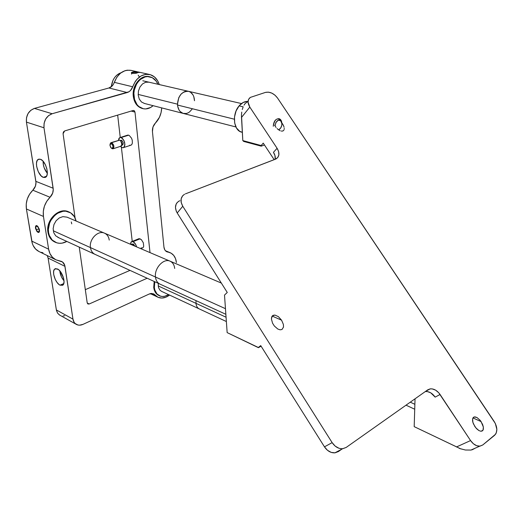 <?xml version="1.0" encoding="UTF-8"?>
<svg xmlns="http://www.w3.org/2000/svg" width="523" height="523" viewBox="0 0 523 523"><rect width="100%" height="100%" fill="white"/><g stroke="black" fill="none" stroke-linecap="round" stroke-linejoin="round"><path stroke-width="0.78" d="M242.345 132.319L239.697 131.325L236.494 128.017L234.664 122.983L234.507 116.989L236.069 110.974L239.103 105.881L243.123 102.515L247.189 101.384C244.261 101.514 241.561 103.011 239.103 105.881L243.182 106.836L239.103 105.881C231.748 114.086 233.52 130.619 241.718 132.182L242.345 132.345M121.029 72.762C115.472 74.952 112.236 79.62 111.301 86.759L112.89 80.575C114.799 76.567 117.505 73.965 121.029 72.762M28.17 219.555L29.125 225.295L28.17 219.555M119.734 140.099L120.78 140.844L122.029 143.897L120.911 146.218L121.303 146.087C122.532 143.943 122.009 141.942 119.734 140.099L111.634 142.687C113.909 144.551 114.445 146.558 113.23 148.715L112.367 148.787C114.596 147.545 114.347 145.512 111.634 142.687L111.183 143.479C113.347 145.727 113.537 147.342 111.765 148.336L112.367 148.787L111.765 148.336L112.765 147.97L113.007 146.394L112.085 144.158L110.621 143.479L109.922 144.963L110.601 147.277L111.765 148.336L111.013 147.813L109.928 145.178L111.634 142.687L110.085 144.06L110.784 142.753L119.734 140.099L111.17 142.629M122.016 144.747L122.147 143.57L120.663 140.713L122.016 144.747M122.31 145.08L122.624 144.976C123.605 143.269 123.186 141.681 121.375 140.216L120.447 140.51L121.375 140.216L121.983 140.576L123.108 142.622L123.18 143.995L122.493 145.034M121.068 137.569C124.873 140.628 125.742 143.956 123.69 147.545L122.232 147.663L120.447 146.368L122.232 147.663L123.415 147.669L124.337 146.911L124.925 144.596L124.01 140.641L122.349 138.327L121.068 137.569L128.612 135.169L119.885 137.575L118.976 138.353L118.414 140.314L119.656 137.686L121.068 137.569M111.484 148.205L112.367 148.787L111.484 148.205M132.352 244.47L133.319 244.071L132.77 243.993L133.613 244.234L134.888 246.15L133.319 244.071L132.352 244.47M133.045 241.678L140.138 238.782L133.045 241.678C134.725 242.574 135.902 244.3 136.555 246.863L135.392 243.953L133.045 241.678L131.901 241.528L131.012 242.097L130.443 244.248L131.319 241.789L133.045 241.678M131.776 244.117L133.13 245.398L131.776 244.117L130.508 244.274M132.469 244.548L133.417 245.516L132.469 244.548M131.495 74.083L132.025 73.298L131.665 72.422L138.268 72.096C137.712 73.148 135.634 73.547 132.025 73.298L131.495 74.083M136.098 73.057L135.967 71.782L137.876 72.207L136.725 72.985L133.659 73.331L131.75 72.906L132.907 72.128L133.019 73.187L132.907 72.128L131.75 72.906L133.659 73.331L136.725 72.985L137.876 72.207L135.967 71.782L132.907 72.128L135.967 71.782L136.098 73.057M132.025 73.298L131.404 73.057L131.456 72.56L133.221 71.932L136.542 71.684L138.34 72.207L136.418 73.181L132.025 73.298M35.734 226.864L37.009 226.086L38.761 228.25L39.238 231.179L37.957 231.937L39.238 231.179L38.761 228.25L37.009 226.086L35.734 226.864L36.211 229.787L35.734 226.864M38.852 228.813L36.211 229.787L37.957 231.937L36.211 229.787L38.852 228.813M35.492 228.1L35.924 225.727L36.558 225.55L37.748 226.269L39.343 229.264L39.539 231.153L39.042 232.31L38.401 232.474L37.218 231.748L35.636 228.773L35.433 226.89L35.924 225.727L36.558 225.55L37.748 226.269L39.343 229.264L39.539 231.153L39.042 232.31L38.022 232.356L36.826 231.284L35.492 228.1M43.259 177.356L46.521 176.277L43.259 177.356L41.147 175.898L38.29 171.701L36.63 166.386L36.479 163.084L37.153 160.574L38.545 159.234L40.448 159.28C45.658 160.757 49.783 175.166 45.625 177.232L43.259 177.356C38.048 175.741 33.995 161.43 38.212 159.397L40.448 159.28L42.585 160.711L45.488 164.954L46.789 168.543L47.332 172.087L47.037 175.048L45.959 176.977L45.168 177.454L43.259 177.356M60.014 285.159L63.78 283.584L60.014 285.159C55.353 283.067 51.47 271.189 54.758 269.012L57.497 268.953C62.152 270.94 66.114 282.904 62.865 285.107L60.014 285.159L59.001 284.492L56.987 282.348L55.248 279.419L53.699 274.516L53.594 271.62L54.274 269.541L55.647 268.6L58.524 269.606L60.563 271.757L63.551 278.059L64.041 281.237L63.714 283.773L62.642 285.27L60.014 285.159M134.986 112.099L131.188 111.072L134.986 112.099L150.016 252.609L134.986 112.099L134.326 110.771L133.058 110.516L133.81 110.497L134.986 112.099M132.241 241.41L121.375 147.231L132.241 241.41M120.251 137.484L117.668 115.112L120.251 137.484M129.73 145.217L130.351 145.316M130.92 145.217L131.848 144.453L132.371 143.041L132.234 140.184L131.554 138.216L129.253 135.45L127.998 135.078L126.919 135.483M141.145 247.856L141.74 248.026M142.217 248.033L143.197 247.464L143.707 246.281L143.328 242.796L141.367 239.626L138.987 238.638M147.166 278.243L89.185 303.994L87.217 302.967L89.185 303.994L87.916 304L87.21 302.909L79.248 247.124L87.21 302.909L87.897 303.994L89.185 303.994L147.166 278.243M85.321 289.657L130.011 270.384L85.321 289.657M137.209 71.743L131.057 70.376C123.533 69.435 117.95 73.429 114.315 82.346L132.698 86.779L130.515 90.486L128.972 91.767L52.137 113.739L48.515 115.655L45.684 119.009L44.095 123.271L43.991 127.789L53.248 189.424L52.673 193.085L50.038 197.263L32.838 190.202L35.433 186.123L35.982 182.54L26.431 122.114L35.871 181.363L53.143 188.228C53.536 191.693 52.503 194.7 50.038 197.263L46.73 201.348L44.422 206.173L43.298 211.344L43.442 216.45L26.405 208.965L43.442 216.45L48.626 249.196L31.753 241.11L48.626 249.196L49.986 253.655L52.45 257.264L55.817 259.754L61.649 261.467C63.473 262.422 64.577 264.043 64.97 266.344L72.959 319.122L56.366 309.949L72.959 319.122L74.161 322.351L75.207 323.58L77.979 325.012L79.601 325.175L82.994 324.365L149.33 293.965L153.514 293.821L158.018 297.28L161.823 298.051L165.928 297.175L169.544 295.07C165.477 298.077 161.587 298.796 157.874 297.214L153.801 293.972L150.912 293.475L149.33 293.965L82.994 324.365C80.555 325.437 78.332 325.443 76.325 324.384C74.488 323.312 73.37 321.56 72.959 319.122L64.734 265.285L62.512 261.997L55.876 259.781C51.947 257.741 49.528 254.217 48.626 249.196L43.442 216.45C42.579 209.148 44.775 202.754 50.038 197.263L32.838 190.202C35.27 187.705 36.283 184.763 35.871 181.363L53.143 188.228L43.991 127.789L26.431 122.114L26.503 117.701L28.052 113.53L30.844 110.268L34.426 108.405C28.634 110.699 25.967 115.269 26.431 122.114L43.991 127.789C43.572 120.793 46.285 116.113 52.137 113.739L34.426 108.405L108.928 87.975C111.445 87.178 113.236 85.301 114.315 82.346L132.698 86.779C131.6 89.793 129.782 91.715 127.252 92.538L108.928 87.975L34.426 108.405L52.137 113.739L127.252 92.538L108.928 87.975L112.164 85.975L113.419 84.314L116.858 77.156L120.532 73.135L124.932 70.723L127.252 70.2L131.09 70.389M152.441 131.541C152.226 128.22 153.2 125.409 155.37 123.101L153.004 126.939L152.441 131.541L163.947 247.111L164.765 249.811L165.824 251.125L167.988 252.106L166.955 251.825C165.242 251.033 164.242 249.464 163.947 247.111L152.441 131.541M166.039 251.295L170.165 252.707C173.767 254.374 175.846 257.649 176.401 262.52L175.525 258.624L173.741 255.433L171.158 253.197L166.039 251.295M154.926 294.913L151.762 293.416L154.926 294.913M59.766 315.16L57.582 313.133L56.366 309.949L48.096 258.055L64.97 266.344L48.096 258.055L56.458 310.433L57.523 313.048L59.374 314.918L76.319 324.378M64.015 280.805L61.439 276.863L59.772 270.79C60.152 274.562 61.564 277.896 64.015 280.805M48.096 258.055L47.22 255.551L48.096 258.055M38.957 251.517L35.597 249.053L33.126 245.496L32.295 243.385L26.405 208.965L26.235 203.957L27.32 198.897L29.589 194.183L32.838 190.202C27.654 195.55 25.509 201.8 26.405 208.965L31.753 241.11C32.681 246.039 35.1 249.517 39.022 251.55L55.876 259.781M43.115 161.267C43.069 165.745 44.468 169.74 47.325 173.263L44.194 167.831L43.265 164.261L43.108 161.267M45.377 164.719L46.952 169.217L45.377 164.719M75.103 218.065L63.074 133.705L64.662 130.94L133.058 110.516L64.662 130.94L63.407 131.986L63.074 133.705L75.103 218.065M149.598 74.495C142.053 73.56 136.418 77.659 132.698 86.779L135.294 81.464L137.039 79.228L141.171 75.887L145.78 74.325L150.376 74.697L154.475 76.933L157.652 80.784L159.273 84.569C157.495 79.084 154.272 75.724 149.598 74.495L137.902 71.899M161.699 107.888L161.091 112.563L159.456 117.27L155.37 123.101C159.286 119.048 161.398 113.981 161.699 107.888M64.695 315.748L63.008 315.951M42.938 252.707L40.892 252.282M138.183 75.162L139.125 76.574M132.136 72.233L132.639 72.069M154.174 281.452L153.729 287.356L154.357 287.643L154.795 281.74L154.357 287.643L154.847 290.108L157.057 294.05L160.561 296.195L162.633 296.482L164.817 296.24L168.569 294.619C165.314 296.626 162.248 297.005 159.378 295.75C156.534 294.305 154.86 291.605 154.357 287.643L153.729 287.356C154.239 291.311 155.913 294.011 158.757 295.456L159.345 295.73M161.581 291.363L159.953 290.18L158.495 287.552L158.214 283.309M149.892 76.803L149.218 76.646C140.955 74.344 131.816 85.517 133.293 96.31L133.966 96.474C132.489 85.68 141.628 74.495 149.892 76.803C153.527 77.731 156.194 80.215 157.9 84.255L156.181 81.124L152.324 77.705L147.564 76.567L145.067 76.933L140.321 79.489L138.262 81.581L136.529 84.111L134.293 90.093L133.881 93.297L134.542 99.507L137.052 104.652L138.883 106.568L143.328 108.745L145.773 108.928L150.631 107.463L153.102 105.679C149.866 108.49 146.427 109.47 142.799 108.621C137.856 107.032 134.908 102.985 133.966 96.474L133.293 96.31C134.241 102.809 137.189 106.855 142.132 108.444L142.759 108.607M144.44 103.449L141.478 101.985L139.295 99.109L138.229 95.251L138.451 91.015L139.935 87.047L142.452 83.968L145.603 82.261L148.898 82.17M69.016 211.998L68.448 211.756C58.903 207.049 45.54 220.216 47.946 232.251L48.567 232.532C46.161 220.497 59.53 207.311 69.075 212.018C72.723 213.672 75.05 216.672 76.077 221.026L74.416 216.751L70.742 212.9L65.78 211.2L63.048 211.272L57.589 213.247L55.085 215.084L51.012 220.105L49.613 223.092L48.364 229.434L48.567 232.532L49.306 235.422L52.267 240.116L56.772 242.822L59.387 243.287L62.106 243.143L66.846 241.436C62.865 243.6 59.034 243.875 55.346 242.273C51.666 240.436 49.404 237.194 48.567 232.532L47.946 232.251C48.783 236.906 51.045 240.149 54.725 241.986L55.301 242.254M58.707 237.645L55.713 235.827L53.758 232.696L53.143 228.714L53.974 224.504L56.124 220.726L59.262 217.954L62.891 216.633L67.016 217.156M71.285 221.955L71.743 223.857M276.124 127.507L274.582 125.18L276.124 127.507M278.099 129.462L277.079 128.547L278.099 129.462M280.184 130.743L279.145 130.201L280.184 130.743M282.858 131.031L281.178 131.07L282.858 131.031L283.93 130.083L282.858 131.031M284.179 129.305L284.231 128.377L284.179 129.305M284.081 127.318L283.728 126.174L284.081 127.318M283.191 124.997L283.728 126.174L282.492 123.814L281.877 123.67L282.492 123.814L283.191 124.997M274.333 325.992L272.575 323.221L271.404 318.984L271.77 316.742L273.006 315.362L274.921 315.062L278.413 316.663L281.59 320.2L283.401 324.489L283.512 327.052L282.002 329.49L280.086 329.817L277.772 329.013L274.333 325.992L272.575 323.221L271.404 318.984L272.287 315.925L274.921 315.062L278.413 316.663L281.59 320.2L272.169 316.069L281.59 320.2L283.401 324.489L283.512 327.052L282.002 329.49L280.086 329.817L277.772 329.013L274.333 325.992M475.793 427.794L473.354 423.728L472.57 420.989L472.615 418.727L473.472 417.282L475.008 416.864L476.996 417.537L480.153 420.329L482.579 424.369L483.37 427.095L483.344 429.37L482.5 430.834L480.964 431.272L478.97 430.606L476.819 428.932L474.845 426.52L472.864 422.323L472.615 418.727L474.171 416.936L476.996 417.537L480.153 420.329L481.088 421.597L472.923 417.923L481.088 421.597L483.37 427.095L483.017 430.22L480.964 431.272L478.97 430.606L475.793 427.794M460.815 448.884L414.19 426.644L460.658 448.832M427.722 389.851L430.128 388.89C433.848 388.569 437.163 390.439 440.072 394.492L435.156 397.127C432.286 393.113 429.004 391.256 425.31 391.557L427.389 391.57L430.775 392.845L435.156 397.127L440.072 394.492L470.569 440.569L473.387 443.759L476.701 445.72L479.996 446.145L482.755 444.975L495.549 434.247L496.288 432.848L496.85 429.357L495.327 423.453L277.517 98.004L275.006 95.186L271.842 93.133L268.508 92.153L265.494 92.394C269.946 91.545 273.954 93.414 277.517 98.004L494.255 421.603C497.582 427.343 497.674 431.926 494.536 435.352L482.755 444.975L479.768 446.165C476.342 446.25 473.276 444.387 470.569 440.569L438.771 392.806L435.659 390.184L432.26 388.903L430.612 388.831L427.722 389.851L346.193 447.427L342.663 448.714C338.538 448.878 335.027 446.851 332.138 442.628L324.469 446.845C327.32 451.022 330.798 453.023 334.89 452.846L338.401 451.558L335.027 452.833L331.19 452.388L327.476 450.283L324.469 446.845L260.722 345.605L324.469 446.845L332.138 442.628L182.769 206.252C179.951 200.995 180.533 197.001 184.521 194.281L182.625 195.805L181.148 198.832L181.2 202.499L182.769 206.252L177.212 212.985L182.769 206.252L332.138 442.628L335.184 446.106L338.93 448.244L340.891 448.695L342.8 448.701L346.193 447.427L427.722 389.851M341.735 449.211L338.401 451.558L341.735 449.211M275.49 159.175L185.384 193.883L276.085 158.907C279.485 156.58 279.818 153.036 277.092 148.284L278.628 151.611L278.87 154.854L277.772 157.508L275.49 159.175M178.997 201.094C175.028 203.82 174.434 207.781 177.212 212.985L176.258 211.155L175.453 207.402L176.192 204.009L177.107 202.617M178.343 201.499L179.847 200.701M227.263 292.468L177.212 212.985L227.263 292.468L224.504 295.077L227.263 292.468M227.152 332.608L258.414 347.677L227.152 332.608L224.504 295.077L227.152 332.608L258.349 347.488L260.722 345.605L258.414 347.677L227.152 332.608M261.088 346.187L258.414 347.677L261.088 346.187M275.144 159.306L274.987 155.638L273.464 152.324L277.092 148.284L249.817 107.084C247.34 102.841 247.51 99.612 250.34 97.402L265.494 92.394L250.327 97.409L248.569 99.416L248.072 102.247L249.817 107.084L277.092 148.284L273.464 152.324C275.013 154.749 275.575 157.077 275.144 159.306M241.502 117.433L249.817 107.084L241.502 117.433L241.489 114.759L242.809 140.595L241.502 117.433M241.75 112.092L241.489 114.759L241.75 112.092M243.038 107.195L242.273 109.536L243.038 107.195M245.163 103.508L244.012 105.162L245.163 103.508L247.797 101.612M274.17 159.685L263.246 143.125L274.17 159.685M243.744 141.452L244.705 141.105L243.744 141.452L242.809 140.595L261.154 145.538L263.246 143.125L261.154 145.538L261.206 146.159L243.744 141.452M264.455 144.963L261.206 146.159L264.455 144.963M281.779 122.846L282.492 123.814L281.779 122.846M474.439 448.642L470.942 450.061L473.047 449.466M414.19 426.644L415.04 398.807L414.19 426.644M456.448 446.975L470.569 440.569L456.448 446.975M460.162 448.656L465.398 450.015L470.935 450.061L479.768 446.165M177.526 105.045L234.363 119.205L177.526 105.045C178.088 109.588 180.03 112.386 183.364 113.458C179.775 112.262 177.813 109.17 177.474 104.169C178.31 95.487 181.971 91.205 188.457 91.309C181.612 91.348 177.97 95.925 177.526 105.045M281.825 122.898L281.073 120.316C277.151 117.283 274.549 119.27 273.268 126.285C273.679 121.297 275.601 118.76 279.034 118.675C280.629 119.166 281.564 120.571 281.825 122.898M275.02 125.951C276.157 120.499 278.243 118.989 281.269 121.421L281.884 123.774L281.694 125.683L280.518 128.266L278.53 129.789L279.295 129.429C280.988 128.174 281.851 126.285 281.884 123.774L280.759 120.748L279.609 120.1L278.282 120.192L275.896 122.454L275.02 125.951M188.489 91.316L185.815 91.27L184.155 91.806L181.089 94.081L178.781 97.644L177.474 104.169L138.17 94.415L177.474 104.169L177.696 106.319L179.075 110.072L180.187 111.536L183.011 113.354L186.286 113.504L187.927 112.942L189.496 111.987L192.183 109.026M142.779 80.758L188.457 91.309C192.183 92.493 194.196 95.631 194.497 100.736L193.785 96.631L192.974 94.866L190.581 92.244M155.475 277.02L225.465 308.688L155.475 277.02C155.913 280.478 157.384 282.832 159.881 284.074C157.384 282.832 155.913 280.478 155.475 277.02C154.187 268.142 163.719 257.937 170.112 261.193C163.719 257.937 154.187 268.142 155.475 277.02L90.453 247.601L155.475 277.02M66.944 217.123L104.535 233.18C98.128 229.963 88.969 239.253 90.453 247.601C90.969 250.857 92.479 253.099 94.983 254.335C92.479 253.099 90.969 250.857 90.453 247.601C88.969 239.253 98.128 229.963 104.535 233.18C107.169 234.415 108.745 236.723 109.242 240.103M104.535 233.18L170.112 261.193C172.747 262.435 174.27 264.854 174.689 268.443M53.268 230.774L90.453 247.601L53.268 230.774M410.267 402.18L414.87 404.305L410.267 402.18M195.968 303.34L226.067 317.226L195.968 303.34C196.256 306.092 197.354 307.949 199.256 308.903C197.354 307.949 196.256 306.092 195.968 303.34L196.06 300.647L195.968 303.34L158.168 285.911L195.968 303.34M120.78 140.844L121.153 141.145M122.029 143.897L122.147 143.57M121.918 145.204L122.624 144.976M123.69 147.545L131.201 145.087M113.23 148.715L121.303 146.087M120.297 137.477L127.841 135.084M132.09 244.287L132.489 244.123M132.005 241.508L139.098 238.619M140.739 248.647L142.916 247.739M132.247 244.404L132.705 244.705M139.059 72.619L138.268 72.096M170.132 252.687L165.418 250.726M150.291 293.612L157.874 297.208M55.824 268.574L54.758 269.012M39.212 159.084L38.212 159.397M430.128 388.89L425.421 391.479M334.89 452.846L342.663 448.714M459.07 448.231L459.717 448.518M188.457 91.309L241.495 103.567M183.364 113.458L235.919 126.958M281.073 120.316L281.269 121.421M144.139 103.377L183.344 113.452M170.112 261.193L221.353 283.08M57.805 237.298L225.864 314.303M406.018 405.181L414.719 409.234M161.515 291.331L226.374 321.534"/></g></svg>
